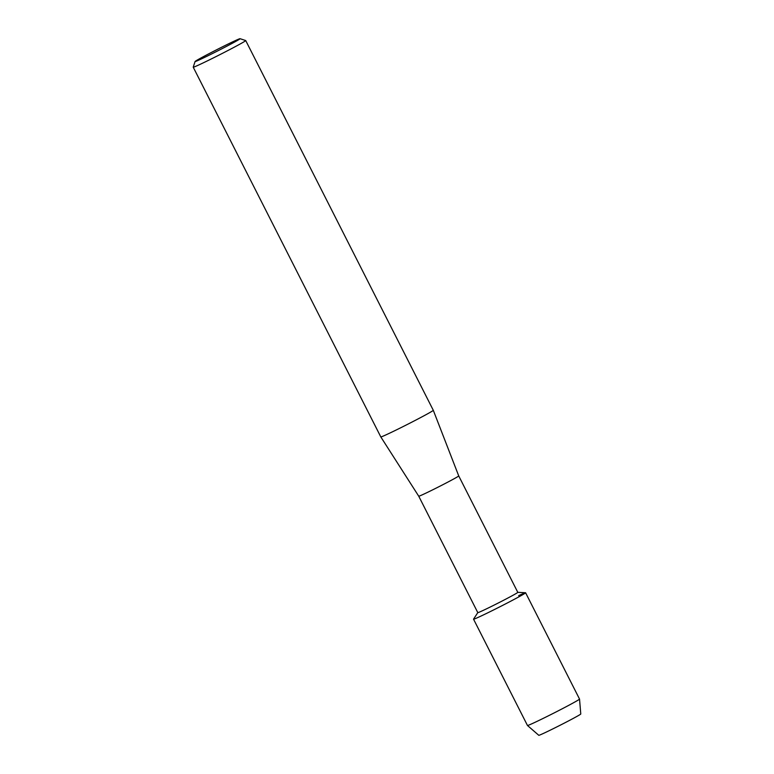 <?xml version="1.0" encoding="UTF-8"?>
<svg xmlns="http://www.w3.org/2000/svg" width="774" height="774" viewBox="0 0 774 774"><rect width="100%" height="100%" fill="white"/><g stroke="black" fill="none" stroke-linecap="round" stroke-linejoin="round"><path stroke-width="1.16" d="M580.703 713.976A23.539 0.697 153.1 0 1 568.242 721.068A23.539 0.697 153.1 0 1 544.383 732.978A23.539 0.697 153.1 0 1 538.801 735.232M518.657 595.651A29.189 0.871 153.1 0 1 525.604 592.768A29.189 0.871 153.1 0 1 509.263 601.969A29.189 0.871 153.1 0 1 480.49 616.307A29.189 0.871 153.1 0 0 509.882 601.64A29.189 0.871 153.1 0 0 525.546 592.749L517.787 592.333A22.417 0.668 153.1 0 1 505.248 599.415A22.417 0.668 153.1 0 1 483.15 610.425A22.417 0.668 153.1 0 1 477.81 612.64L418.744 496.211L380.808 436.923L193.229 67.183A29.431 0.871 153.1 0 1 193.229 67.154L195.077 61.514A25.223 0.745 153.1 0 1 209.502 53.435A25.223 0.745 153.1 0 1 234.058 41.196A25.223 0.745 153.1 0 1 240.046 38.7A25.223 0.745 153.1 0 1 226.26 46.498A25.223 0.745 153.1 0 1 201.085 59.056A25.223 0.745 153.1 0 1 195.077 61.514M517.796 592.352L458.73 475.923A22.417 0.668 153.1 0 1 446.153 482.995A22.417 0.668 153.1 0 1 424.075 493.996A22.417 0.668 153.1 0 1 418.744 496.211M458.73 475.923L433.295 410.297A29.431 0.871 153.1 0 1 416.789 419.585A29.431 0.871 153.1 0 1 387.813 434.021A29.431 0.871 153.1 0 1 380.808 436.923M433.295 410.297L245.716 40.558A29.431 0.871 153.1 0 1 245.716 40.558A29.431 0.871 153.1 0 1 229.249 49.826A29.431 0.871 153.1 0 1 200.234 64.29A29.431 0.871 153.1 0 1 193.229 67.183M527.471 725.49A29.189 0.871 153.1 0 1 527.471 725.48L538.781 735.3A23.539 0.697 153.1 0 0 544.383 732.978A23.539 0.697 153.1 0 0 567.477 721.465A23.539 0.697 153.1 0 0 580.771 713.996L579.533 699.077A29.189 0.871 153.1 0 1 579.533 699.077A29.189 0.871 153.1 0 1 563.046 708.345A29.189 0.871 153.1 0 1 534.418 722.606A29.189 0.871 153.1 0 1 527.471 725.49L473.543 619.181A29.189 0.871 153.1 0 0 480.49 616.307A29.189 0.871 153.1 0 1 473.553 619.123L477.8 612.621M240.046 38.7L245.697 40.538M579.533 699.067L525.604 592.768"/></g></svg>
